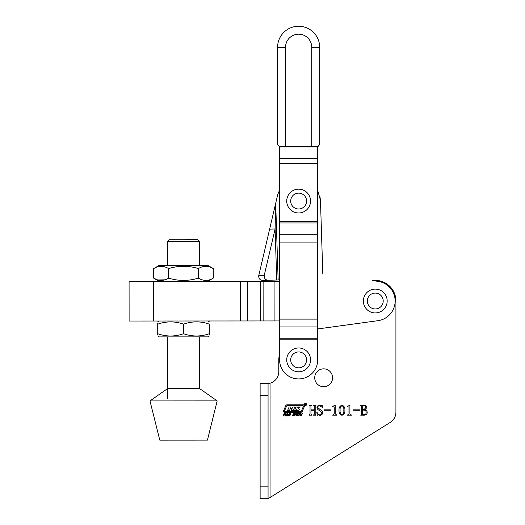 <?xml version="1.0" encoding="UTF-8"?>
<svg xmlns="http://www.w3.org/2000/svg" width="525" height="525" viewBox="0 0 525 525"><rect width="100%" height="100%" fill="white"/><g stroke="black" fill="none" stroke-linecap="round" stroke-linejoin="round"><path stroke-width="0.79" d="M390.318 422.363L270.053 497.51L270.053 383.604L260.124 383.604L260.124 498.75L268.065 498.75L390.318 422.363A11.911 11.911 0 0 0 395.916 412.256L395.916 301.022A20.646 20.646 0 0 0 372.317 280.586L377.941 281.348A19.852 19.852 0 0 1 377.961 320.69L317.697 328.952M270.053 383.178L266.877 383.604L270.053 383.178M304.533 404.243A1.135 1.135 0 0 0 305.675 405.379A1.135 1.135 0 0 0 306.81 404.243A1.135 1.135 0 0 0 305.675 403.108A1.135 1.135 0 0 0 304.533 404.243M306.646 404.243A0.978 0.978 0 0 0 305.675 403.266A0.978 0.978 0 0 0 304.697 404.243A0.978 0.978 0 0 0 305.675 405.215A0.978 0.978 0 0 0 306.646 404.243M299.316 409.507A0.65 0.65 0 0 0 299.106 409.027L297.793 407.452L299.919 407.452L300.182 407.019L296.828 407.019A2.277 2.277 0 0 0 295.444 407.492A0.65 0.65 0 0 0 295.404 408.489L296.638 409.999L293.613 409.999L294.676 407L292.825 407L292.13 408.338L290.633 408.338L290.968 407L289.118 407L287.641 410.36L289.498 410.36L290.292 408.785L291.959 408.949L291.349 410.36L297.878 410.36A2.277 2.277 0 0 0 298.981 410.077A0.65 0.65 0 0 0 299.316 409.507M303.489 406.16L303.188 405.707L287.155 405.707A0.65 0.65 0 0 0 286.558 406.107L284.392 411.193L284.688 411.646L300.51 411.646A0.978 0.978 0 0 0 301.409 411.049L303.489 406.16M304.585 405.805A0.978 0.978 0 0 0 303.614 404.834L286.991 404.834A1.299 1.299 0 0 0 285.797 405.622L283.533 410.937A0.978 0.978 0 0 0 284.432 412.296L300.838 412.296A1.627 1.627 0 0 0 302.328 411.305L304.507 406.186A0.978 0.978 0 0 0 304.585 405.805M323.649 368.839A8.932 8.932 0 0 1 332.588 377.77A8.932 8.932 0 0 1 323.649 386.702A8.932 8.932 0 0 1 314.718 377.77A8.932 8.932 0 0 1 323.649 368.839M297.957 415.951L297.294 415.629L297.275 414.645L297.983 413.654L299.545 413.654L299.572 414.645L297.957 415.951M292.917 414.573L293.127 413.549L294.512 413.582L294.545 414.12L293.764 413.7L293.199 414.015L294.203 414.809L293.836 415.734L292.313 415.688L292.327 415.078L293.127 415.616L293.783 415.268L292.917 414.573M286.519 415.177L285.508 415.938L287.779 413.339L287.89 415.938L287.444 415.938L287.398 415.177L286.519 415.177M367.211 412.637C367.001 414.323 366.017 415.157 364.258 415.15L360.675 415.15L361.627 414.291L361.627 406.206L360.675 405.346L364.061 405.346C365.735 405.254 366.653 406.002 366.804 407.59L364.993 409.841C366.424 410.228 367.165 411.16 367.211 412.637M347.858 406.16L349.919 405.208L349.919 413.831L351.553 415.15L347.327 415.15L348.961 413.844L348.961 407.078L347.327 406.573L347.858 406.16M333.152 406.16L335.213 405.208L335.213 413.831L336.847 415.15L332.62 415.15L334.254 413.844L334.254 407.078L332.62 406.573L333.152 406.16M319.915 414.881C321.248 414.77 321.897 414.022 321.864 412.637L319.64 410.452C318.065 410.038 317.172 409.1 316.962 407.63C317.212 406.061 318.143 405.254 319.758 405.208L321.622 405.615L322.206 405.208L322.409 407.544L319.666 405.615C318.458 405.654 317.828 406.284 317.776 407.512L320.145 409.644C321.654 410.137 322.501 411.134 322.678 412.637C322.521 414.337 321.582 415.216 319.876 415.288L318.045 414.881L317.303 415.288L316.824 412.407L317.166 412.289C317.474 413.851 318.393 414.717 319.915 414.881M279.582 146.928L317.697 146.928L319.679 144.493L317.697 146.475L279.582 146.475L277.594 144.493L279.582 146.475L279.582 354.322A19.852 19.852 0 0 0 278.788 359.881L278.788 371.693A11.911 11.911 0 0 1 266.877 383.604M395.916 412.256L395.916 301.022M315.755 405.753L315.19 406.206L315.19 414.291L316.011 415.15L313.418 415.15L314.239 414.297L314.239 410.248L310.971 410.248L310.971 414.297L311.784 415.15L309.199 415.15L310.019 414.291L310.019 406.206L309.199 405.346L311.784 405.346L310.971 406.206L310.971 409.841L314.239 409.841L314.239 406.206L313.418 405.346L316.011 405.346L315.755 405.753M330.442 409.841L330.442 410.248L324.043 410.248L324.043 409.841L330.442 409.841M341.978 405.208C344.151 406.002 345.115 407.669 344.879 410.215C345.115 412.781 344.151 414.474 341.978 415.288C339.773 414.488 338.783 412.801 339.025 410.215C338.809 407.656 339.793 405.989 341.978 405.208M359.855 409.841L359.855 410.248L353.456 410.248L353.456 409.841L359.855 409.841M283.697 415.938L283.238 415.938L284.13 413.365L284.583 413.365L284.222 414.415L285.298 414.415L285.659 413.365L286.118 413.365L285.233 415.938L284.773 415.938L285.173 414.77L284.097 414.77L283.697 415.938M289.242 415.951L288.579 415.629L288.56 414.645L289.268 413.654L290.83 413.654L290.857 414.645L289.242 415.951M294.847 415.938L294.387 415.938L295.28 413.365L295.733 413.365L295.372 414.415L296.448 414.415L296.809 413.365L297.268 413.365L296.382 415.938L295.923 415.938L296.323 414.77L295.247 414.77L294.847 415.938M299.873 415.715L300.464 413.365L300.923 413.365L300.3 415.157L300.674 415.616L301.376 415.157L302 413.365L302.459 413.365L301.416 415.721L299.873 415.715M268.065 498.75L268.065 383.604M343.79 410.215C344.078 408.135 343.475 406.606 341.978 405.615C340.489 406.639 339.865 408.174 340.115 410.215C339.846 412.296 340.469 413.844 341.978 414.881C343.475 413.858 344.078 412.309 343.79 410.215M363.09 414.743L364.101 414.743C365.439 414.632 366.115 413.89 366.122 412.512C366.135 410.97 365.387 410.176 363.871 410.11L362.585 410.11L362.585 414.297L363.09 414.743M364.009 409.703L365.715 407.617C365.663 406.376 365 405.759 363.733 405.753L362.585 406.206L362.585 409.703L364.009 409.703M287.411 414.829L287.405 413.89L286.755 414.829L287.411 414.829M290.423 413.897L289.505 413.897L288.986 415.393L289.905 415.393L290.423 413.897M299.138 413.897L298.22 413.897L297.701 415.393L298.62 415.393L299.138 413.897M305.603 403.646L305.694 404.178L305.603 403.646M305.314 403.646L305.721 403.6L306.141 404.841L305.688 404.217L305.314 404.841L305.314 403.646M279.293 279.937L279.333 281.229L279.293 279.937L278.132 279.976L275.697 203.26L269.633 229.136L275.107 228.959L276.728 280.015L278.132 279.976M279.582 190.404A21.84 21.84 0 0 0 277.377 196.088L275.697 203.26L275.107 228.959L264.226 275.415C264.009 278.309 265.342 279.93 268.223 280.291L276.728 280.015M317.697 190.404L320.467 200.373L319.856 195.91M268.223 280.291L262.749 280.462C259.868 280.107 258.536 278.48 258.759 275.586L269.633 229.136M264.226 275.415L258.759 275.586L258.654 276.616M277.594 144.493L277.594 47.296A21.046 21.046 0 0 1 298.64 26.25A21.046 21.046 0 0 1 319.679 47.296L319.679 144.493M279.582 281.229L129.084 281.334L129.111 321.037L279.582 320.939M317.697 339.806L279.582 339.806L279.582 359.881A19.058 19.058 0 0 0 298.64 378.938A19.058 19.058 0 0 0 317.697 359.881L317.697 146.928M375.27 289.111A11.911 11.911 0 0 1 387.181 301.022A11.911 11.911 0 0 1 375.27 312.933A11.911 11.911 0 0 1 363.359 301.022A11.911 11.911 0 0 1 375.27 289.111M298.64 347.97A11.911 11.911 0 0 1 310.551 359.881A11.911 11.911 0 0 1 298.64 371.792A11.911 11.911 0 0 1 286.729 359.881A11.911 11.911 0 0 1 298.64 347.97M298.64 189.151A11.911 11.911 0 0 1 310.551 201.062A11.911 11.911 0 0 1 298.64 212.973A11.911 11.911 0 0 1 286.729 201.062A11.911 11.911 0 0 1 298.64 189.151M167.593 241.402L169.181 239.813L185.437 239.8L197.768 239.794L199.356 241.382L167.593 241.402L167.613 265.427M157.73 335.934L159.219 336.899L207.861 336.866L209.35 336.007M157.723 323.4L157.723 324.181C157.723 321.156 157.723 321.156 157.723 324.181C166.3 321.149 174.904 321.142 183.533 324.168L183.54 333.716C174.956 336.748 166.353 336.755 157.73 333.736C157.73 336.761 157.73 336.761 157.73 333.736L157.73 334.517M183.533 324.168C192.111 321.129 200.714 321.123 209.337 324.148C209.337 321.123 209.337 321.123 209.337 324.148C209.337 321.123 209.337 321.123 209.337 324.148L209.344 333.703C209.35 336.728 209.35 336.728 209.344 333.703L209.344 334.484M157.723 324.181L157.73 333.736M209.344 333.703C200.767 336.735 192.163 336.742 183.54 333.716M198.398 268.57C203.346 265.538 208.313 265.532 213.294 268.557L207.815 265.401L159.173 265.427L153.694 268.597C158.675 265.565 163.643 265.565 168.597 268.59C178.5 265.552 188.436 265.545 198.398 268.57L198.404 278.119C188.495 281.157 178.559 281.164 168.604 278.138C163.649 281.17 158.681 281.177 153.7 278.152L157.31 279.805M157.868 279.976L164.929 279.825M164.909 266.91L161.155 266.287M207.821 281.282L213.301 278.112L213.294 268.557L209.646 266.89M153.694 268.597L153.7 278.152L159.187 281.315M168.597 268.59L168.604 278.138M213.301 278.112C208.346 281.144 203.385 281.144 198.404 278.119M167.692 388.507L199.454 388.487L217.179 400.883L149.986 400.929L167.692 388.507M149.986 400.929L159.784 440.127L188.895 440.114L207.434 440.101L217.179 400.883M260.124 486.839L268.065 486.839M260.124 395.515L268.065 395.515M332.588 377.77A8.932 8.932 0 0 1 323.649 386.702A8.932 8.932 0 0 1 314.718 377.77M285.534 47.296L277.594 47.296A21.046 21.046 0 0 1 298.64 26.25A21.046 21.046 0 0 1 319.679 47.296L311.738 47.296A13.105 13.105 0 0 0 298.64 34.191A13.105 13.105 0 0 0 285.534 47.296L285.534 146.475M311.738 146.475L311.738 47.296M153.7 281.315L153.727 321.018M279.051 281.229L279.077 320.939M240.516 281.256L240.542 320.965M247.531 281.256L247.557 320.959M260.715 281.243L260.741 320.952M263.11 281.243L263.137 320.946M274.089 281.236L274.116 320.939M279.582 163.367L317.697 163.367M279.582 221.373L317.697 221.373M279.582 338.244L317.697 338.244M279.582 326.931L317.697 326.931M279.582 319.108L317.697 319.108M279.582 242.077L317.697 242.077M279.582 234.255L317.697 234.255M279.582 222.941L317.697 222.941M279.582 158.557L317.697 158.557M375.27 308.963A7.941 7.941 0 0 0 383.211 301.022A7.941 7.941 0 0 0 375.27 293.081A7.941 7.941 0 0 0 367.329 301.022A7.941 7.941 0 0 0 375.27 308.963M298.64 367.822A7.941 7.941 0 0 0 306.58 359.881A7.941 7.941 0 0 0 298.64 351.94A7.941 7.941 0 0 0 290.699 359.881A7.941 7.941 0 0 0 298.64 367.822M298.64 209.002A7.941 7.941 0 0 0 306.58 201.062A7.941 7.941 0 0 0 298.64 193.121A7.941 7.941 0 0 0 290.699 201.062A7.941 7.941 0 0 0 298.64 209.002M320.467 200.373L322.796 273.866M167.659 336.892L167.698 398.633M199.356 241.382L199.375 265.401M199.421 336.873L199.454 388.487M159.213 321.018L157.723 321.877M207.848 320.985L209.337 321.845"/></g></svg>
